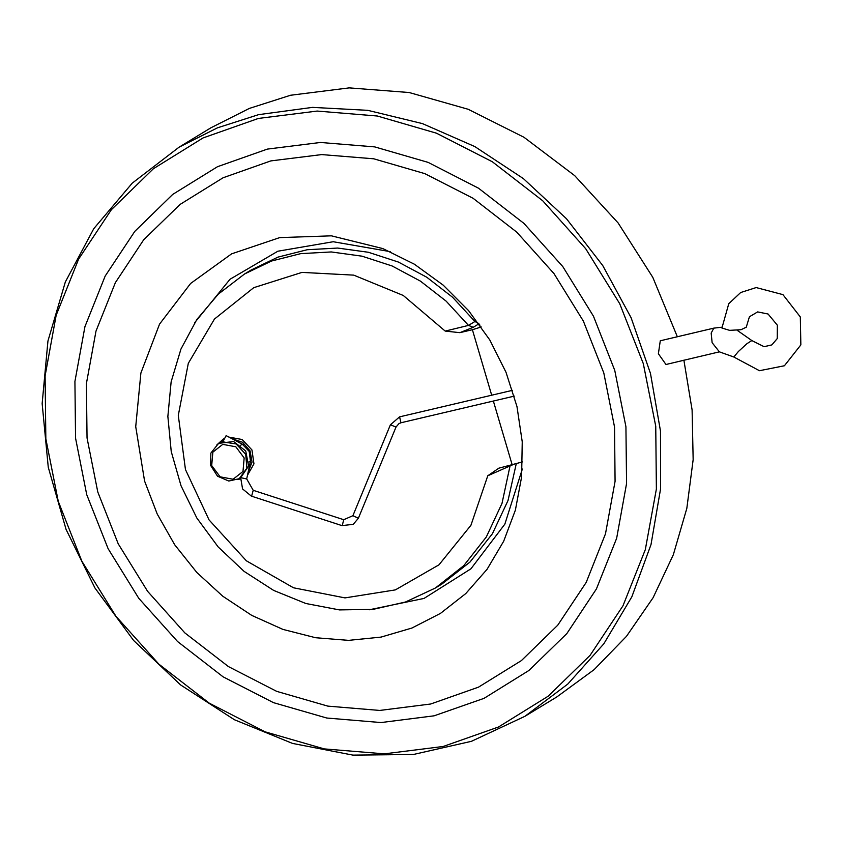 <?xml version="1.0" encoding="UTF-8"?>
<svg xmlns="http://www.w3.org/2000/svg" width="843" height="843" viewBox="0 0 843 843"><rect width="100%" height="100%" fill="white"/><g stroke="black" fill="none" stroke-linecap="round" stroke-linejoin="round"><path stroke-width="1.26" d="M729.606 330.34L721.903 328.053L728.816 303.659L740.67 292.553L756.129 287.537L782.957 294.576L800.313 317.01L800.85 344.935L784.369 365.778L759.395 370.72L733.884 357.053L738.384 351.52L747.035 343.67L751.819 340.561L764.116 346.726L771.83 344.892L777.235 338.549L777.362 325.198L768.057 313.996L757.657 311.899L749.395 316.757L746.255 327.21L740.965 329.687L729.606 330.34M719.437 351.858L712.177 342.722L711.134 333.059L713.852 328.148L660.332 340.741L658.436 353.702L665.917 364.461L719.437 351.858L733.884 357.053M179.022 147.188L217.452 127.82L258.643 114.659L312.563 107.356L367.738 110.349L422.417 123.563L474.851 146.556L523.387 178.611L566.475 218.706L602.756 265.577L631.059 317.716L650.501 373.481L660.469 431.1L660.627 488.729L650.986 544.557L631.85 596.802L603.82 643.799L567.792 684.063L524.904 716.318L471.437 741.324L413.365 754.443L352.943 755.149L292.489 743.442L234.312 719.743L180.655 684.98L133.584 640.49L94.911 587.982L66.112 529.457L48.293 467.191L42.15 403.555L47.914 341.004L65.354 281.941L93.815 228.632L132.203 183.131L179.022 147.188L210.876 127.83L249.307 108.462L290.498 95.301L349.171 87.851L409.15 92.561L468.181 109.263L524.051 137.325L574.663 175.702L618.119 222.963L652.788 277.315L677.382 336.726M683.884 360.224L692.156 409.919L693.146 459.667L686.845 508.297L673.388 554.662L653.104 597.676L626.454 636.317L594.094 669.679L556.759 696.961L524.904 716.318M222.805 444.387L212.847 452.175L211.719 465.599L220.086 476.79L233.047 479.193L243.016 471.395L244.143 457.97L235.777 446.779L222.805 444.387M258.358 118.473L317.21 111.076L377.348 116.028L436.463 133.152L492.291 161.761L542.671 200.782L585.685 248.706L619.668 303.701L643.314 363.639L655.728 426.21L656.412 489.035L645.359 549.689L622.977 605.832L590.142 655.317L548.108 696.234L498.487 727.014L443.186 746.476L384.345 753.874L324.207 748.921L265.081 731.808L209.264 703.188L158.874 664.168L115.86 616.244L81.876 561.259L58.23 501.322L45.817 438.739L45.132 375.915L56.186 315.271L78.568 259.128L111.402 209.644L153.437 168.726L203.058 137.946L258.358 118.473M222.984 441.995L236.166 443.945L245.692 454.377L246.904 468.213L239.222 478.687L228.748 481.058L217.483 476.158L210.613 465.42L210.866 453.081L218.126 443.987L222.984 441.995M239.222 478.687L240.561 477.876L248.548 466.053L245.692 450.994L233.637 441.511L219.222 443.323M221.098 442.301L222.784 441.627M248.137 472.122L252.099 462.112L250.013 450.942L242.552 442.217L232.099 438.739M223.205 440.91L222.499 441.332M511.964 465.083L487.791 475.737L498.824 468.213L522.639 461.901M478.972 323.786L473.26 327.253L459.888 332.627L445.22 331.109L468.487 325.419L474.894 321.531L478.74 323.48M267.368 149.106L320.477 142.425L374.756 146.903L428.107 162.341L478.487 188.168L523.956 223.384L562.766 266.641L593.44 316.262L614.779 370.351L625.98 426.821L626.602 483.524L616.623 538.255L596.433 588.92L566.791 633.578L528.856 670.501L484.082 698.289L434.177 715.855L381.068 722.525L326.799 718.057L273.448 702.609L223.068 676.781L177.599 641.565L138.779 598.319L108.104 548.698L86.766 494.609L75.564 438.128L74.943 381.436L84.922 326.705L105.122 276.03L134.754 231.382L172.689 194.448L217.473 166.672L267.368 149.106M459.888 332.627L472.365 329.687L491.659 395.209M493.376 401.057L512.207 465.03M516.201 463.829L508.023 500.479L492.375 533.735L469.962 562.049L441.827 584.125L435.431 588.014L405.494 602.028L373.059 609.405L339.402 609.879L305.83 603.451L273.627 590.427L244.006 571.312L218.074 546.865L196.798 518.002L180.982 485.831L171.224 451.553L167.894 416.453L171.161 381.879L180.929 349.118L196.84 319.455L218.337 294.059L244.565 273.943L271.551 261.035L300.761 253.627L331.246 251.973L362.005 256.135L392.058 265.956L420.425 281.13L446.179 301.172L468.487 325.419L473.26 327.253M244.565 273.943L250.961 270.055L277.948 257.147L307.158 249.739L337.643 248.084L368.412 252.236L398.465 262.068L426.821 277.242L452.586 297.284L474.894 321.531M270.856 160.939L321.741 154.543L373.755 158.821L424.872 173.626L473.155 198.368L516.727 232.12L553.925 273.564L583.303 321.109L603.757 372.943L614.494 427.064L615.084 481.385L605.527 533.84L586.17 582.387L557.781 625.179L521.427 660.564L478.508 687.193L430.689 704.021L379.803 710.417L327.801 706.128L276.673 691.334L228.4 666.581L184.828 632.84L147.63 591.396L118.241 543.84L97.788 492.017L87.061 437.896L86.46 383.565L96.018 331.12L115.375 282.563L143.774 239.77L180.128 204.385L223.037 177.768L270.856 160.939M472.365 329.687L481.279 327.01M390.204 251.636L333.248 241.72L277.905 251.267L230.023 279.254L194.67 322.743M369.139 609.826L424.018 598.467L470.921 568.867L504.883 524.135L522.312 469.014M144.585 481.005L157.167 514.019L174.743 544.81L196.809 572.481L222.721 596.243L251.72 615.39L282.974 629.373L315.567 637.782L348.559 640.374L380.983 637.076L411.9 627.982L440.415 613.356L465.705 593.62L487.022 569.352L503.745 541.259L515.41 510.141L521.659 476.927L522.26 441.816L517.012 406.579L506.063 372.279L489.762 339.961L468.582 310.603L443.176 285.092L414.313 264.196L382.87 248.569L331.373 235.787L279.718 237.61L231.625 253.88L190.602 283.448L159.59 324.155L140.844 373.059L135.723 426.632L144.585 481.005M223.869 441.3L223.279 440.984L226.114 435.589L242.141 444.019L249.201 451.426L250.434 461.479L248.906 461.964M240.487 478.94L237.863 479.425M216.851 444.841L223.658 438.781M228.896 437.053L242.173 439.498L251.92 449.909L253.964 463.85L247.431 475.368M236.303 440.952L243.553 444.862M250.666 460.067L249.138 467.454M510.11 465.526L501.964 503.376L486.327 537.044L463.798 565.706L435.431 588.014M487.791 475.737L470.931 525.252L438.961 564.768L395.399 589.889L345.05 597.866L293.501 587.813L246.419 560.837L209.022 519.92L185.428 469.572L178.252 415.367L188.274 363.28L214.407 319.075L253.743 287.632L301.952 272.415L353.712 275.113L403.291 295.429L445.22 331.109M479.973 325.166L479.572 324.618M401.11 422.743L398.918 423.639L396.01 427.095L358.38 518.234L352.943 515.695L343.786 519.762L253.237 490.331L246.651 478.961L250.434 461.479M342.226 525.495L343.786 519.762M396.01 427.095L390.372 424.777L352.943 515.695M514.314 396.136L400.952 422.817L399.55 416.885L390.372 424.777M251.688 496.063L253.237 490.331M240.729 445.294L242.141 444.019M240.698 477.675L246.651 478.961M713.852 328.148L721.882 327.179M737.13 330.203L751.819 340.561M218.126 443.987L219.465 443.165M358.581 518.013L353.196 524.357L341.9 525.558L251.362 496.127L242.584 488.951L240.677 477.802M399.55 416.885L512.565 390.288"/></g></svg>
